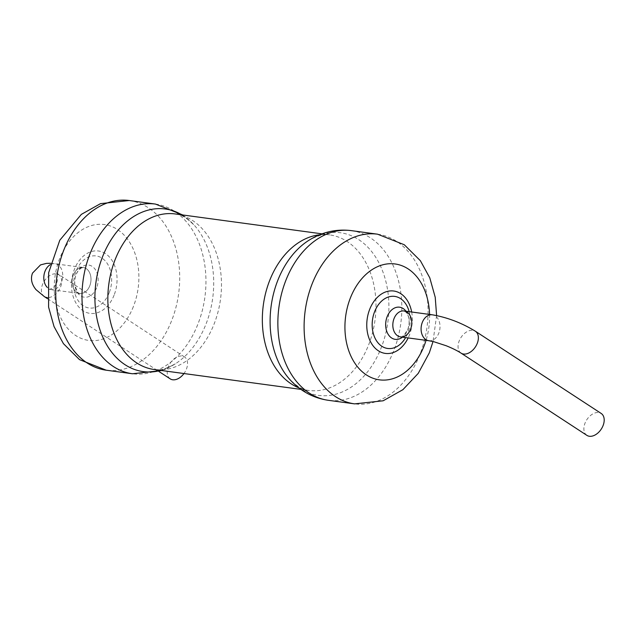 <?xml version="1.0" encoding="UTF-8"?>
<svg xmlns="http://www.w3.org/2000/svg" width="636" height="636" viewBox="0 0 636 636"><rect width="100%" height="100%" fill="white"/><g stroke="black" fill="none" stroke-linecap="round" stroke-linejoin="round"><path stroke-width="0.48" stroke-dasharray="3.18 2.39" d="M89.763 285.834A13.078 9.389 -82.3 0 1 79.77 293.419A13.078 9.389 -82.3 0 1 72.218 279.188A13.078 9.389 -82.3 0 1 83.284 267.494A13.078 9.389 -82.3 0 1 89.763 285.834M410.53 329.321A13.078 9.389 97.7 0 0 404.051 310.972L406.134 312.268L408.073 315.615C409.6 319.852 409.465 324.559 407.668 329.75C399.559 342.057 401.125 335.005 400.537 336.897A13.078 9.389 97.7 0 0 410.53 329.321M586.885 435.358A13.078 8.618 123.2 0 1 585.017 423.178A13.078 8.618 123.2 0 1 601.195 413.456M73.291 275.07A13.078 9.389 -82.3 0 1 83.284 267.494A13.078 9.389 -82.3 0 1 90.837 281.716A13.078 9.389 -82.3 0 1 79.77 293.419A13.078 9.389 -82.3 0 1 73.291 275.07M170.225 378.873A13.078 8.618 123.2 0 1 168.365 366.702A13.078 8.618 123.2 0 1 184.535 356.971A13.078 8.618 123.2 0 1 183.971 373.539M155.47 204.077A85.614 61.469 -82.3 0 1 197.899 324.153A85.614 61.469 -82.3 0 1 132.471 373.761M129.227 200.523A85.614 61.469 -82.3 0 1 171.656 320.6A85.614 61.469 -82.3 0 1 106.228 370.2M181.888 214.857A82.052 58.91 -82.3 0 1 194.099 225.009A82.052 58.91 -82.3 0 1 205.992 324.09A82.052 58.91 -82.3 0 1 175.274 363.872A82.052 58.91 -82.3 0 1 160.797 370.398M133.385 306.552A58.464 41.976 -82.3 0 1 60.07 316.362A58.464 41.976 -82.3 0 1 96.227 224.556A58.464 41.976 -82.3 0 1 133.385 306.552M182.898 215L194.099 225.009C186.65 217.655 180.346 213.974 175.202 213.95A78.482 56.35 -82.3 0 1 214.094 324.026A78.482 56.35 -82.3 0 1 154.119 369.492C159.079 370.844 166.139 368.967 175.274 363.872L161.814 370.534M114.098 295.136A31.474 22.594 -82.3 0 1 74.627 300.415A31.474 22.594 -82.3 0 1 94.096 250.997A31.474 22.594 -82.3 0 1 114.098 295.136M109.185 292.767A26.267 18.857 -82.3 0 1 76.241 297.179A26.267 18.857 -82.3 0 1 92.49 255.934A26.267 18.857 -82.3 0 1 109.185 292.767M96.624 287.79A16.226 11.655 -82.3 0 1 76.272 290.517A16.226 11.655 -82.3 0 1 86.313 265.037A16.226 11.655 -82.3 0 1 96.624 287.79M319.55 234.795A78.482 56.35 -82.3 0 1 329.702 234.899A78.482 56.35 -82.3 0 1 368.594 344.966A78.482 56.35 -82.3 0 1 308.619 390.432A78.482 56.35 -82.3 0 1 298.809 387.833M321.999 233.849L329.702 234.899C324.94 233.499 317.881 235.376 308.54 240.519A82.052 58.91 -82.3 0 1 374.636 255.616A82.052 58.91 -82.3 0 1 381.179 347.836A82.052 58.91 -82.3 0 1 289.714 379.382C297.354 386.831 303.65 390.512 308.619 390.432L300.915 389.391M351.342 230.63A85.614 61.469 -82.3 0 1 393.771 350.706A85.614 61.469 -82.3 0 1 328.343 400.306M377.593 234.191A85.614 61.469 -82.3 0 1 420.014 354.268A85.614 61.469 -82.3 0 1 354.594 403.868M429.554 314.43A58.464 41.976 -82.3 0 1 426.041 340.355M411.667 312.006A31.474 22.594 -82.3 0 1 409.369 335.164A31.474 22.594 -82.3 0 1 408.153 337.931M409.147 311.664A26.267 18.857 -82.3 0 1 407.724 333.24A26.267 18.857 -82.3 0 1 405.633 337.589M406.007 311.243A16.226 11.655 -82.3 0 1 407.636 329.957A16.226 11.655 -82.3 0 1 402.493 337.16M428.799 340.729A13.078 9.389 97.7 0 0 438.792 333.153A13.078 9.389 97.7 0 0 432.313 314.804M461.06 353.131A13.078 8.618 123.2 0 1 459.192 340.96A13.078 8.618 123.2 0 1 475.37 331.229M50.324 264.656A13.078 9.389 -82.3 0 1 55.022 263.662A13.078 9.389 -82.3 0 1 62.574 277.884A13.078 9.389 -82.3 0 1 51.508 289.587A13.078 9.389 -82.3 0 1 47.247 287.377M44.401 296.646A13.078 8.618 123.2 0 1 42.532 284.475A13.078 8.618 123.2 0 1 58.711 274.752A13.078 8.618 123.2 0 1 59.951 288.339A13.078 8.618 123.2 0 1 47.469 297.608M184.535 356.971L55.785 272.534C56.501 272.399 57.113 274.744 57.614 279.578C56.882 284.022 54.76 287.09 51.23 288.776L49.139 289.412L79.77 293.419C78.832 294.675 77.187 291.852 74.833 284.936C74.388 279.355 75.509 274.665 78.18 270.872L80.891 268.209L83.284 267.494L50.673 263.272M436.606 315.536L433.029 341.532M47.549 298.705L158.944 371.504"/><path stroke-width="0.95" d="M410.53 329.321A13.078 9.389 -82.3 0 1 400.537 336.897A13.078 9.389 -82.3 0 1 392.984 322.675A13.078 9.389 -82.3 0 1 404.051 310.972A13.078 9.389 -82.3 0 1 410.53 329.321M428.799 340.729A13.078 9.389 97.7 0 1 421.247 326.507A13.078 9.389 97.7 0 1 432.313 314.804L404.051 310.972A13.078 9.389 97.7 0 0 392.984 322.675A13.078 9.389 97.7 0 0 400.537 336.897L428.799 340.729L433.816 341.723L446.194 345.745C452.435 348.266 457.387 350.73 461.06 353.131L586.885 435.358A13.078 8.618 123.2 0 0 601.251 429.117A13.078 8.618 123.2 0 0 601.195 413.456L475.37 331.229A13.078 8.618 123.2 0 1 475.426 346.89A13.078 8.618 123.2 0 1 461.06 353.131M183.971 373.539A13.078 8.618 123.2 0 1 170.225 378.873L158.944 371.504M106.228 370.2L132.471 373.761A85.614 61.469 -82.3 0 1 83.062 280.659A85.614 61.469 -82.3 0 1 155.47 204.077L129.227 200.523A85.614 61.469 -82.3 0 0 56.811 277.105A85.614 61.469 -82.3 0 0 106.228 370.2L79.516 359.634L63.441 343.663L54.036 326.578L48.59 307.116L48.662 272.685L59.768 240.273L81.329 214.388L100.512 203.647L129.227 200.523M160.797 370.398A82.052 58.91 -82.3 0 1 95.941 282.408A82.052 58.91 -82.3 0 1 181.888 214.857M300.915 389.391L154.119 369.492A78.482 56.35 -82.3 0 1 108.82 284.157A78.482 56.35 -82.3 0 1 175.202 213.95L321.999 233.849M298.809 387.833A78.482 56.35 -82.3 0 1 263.32 305.097A78.482 56.35 -82.3 0 1 319.55 234.795M289.714 379.382A82.052 58.91 -82.3 0 1 308.54 240.519C321.943 232.053 336.205 228.761 351.342 230.63A85.614 61.469 -82.3 0 0 278.934 307.212A85.614 61.469 -82.3 0 0 328.343 400.306C313.254 398.08 300.375 391.108 289.714 379.382M328.343 400.306L354.594 403.868A85.614 61.469 -82.3 0 1 305.177 310.773A85.614 61.469 -82.3 0 1 377.593 234.191L351.342 230.63M426.041 340.355A58.464 41.976 -82.3 0 1 424.085 345.96A58.464 41.976 -82.3 0 1 355.333 363.895A58.464 41.976 -82.3 0 1 371.647 269.926A58.464 41.976 -82.3 0 1 429.554 314.43M408.153 337.931A31.474 22.594 -82.3 0 1 372.378 344.847A31.474 22.594 -82.3 0 1 379.024 295.82A31.474 22.594 -82.3 0 1 411.667 312.006M405.633 337.589A26.267 18.857 -82.3 0 1 376.472 340.753A26.267 18.857 -82.3 0 1 381.886 300.852A26.267 18.857 -82.3 0 1 409.147 311.664M402.493 337.16A16.226 11.655 -82.3 0 1 387.388 332.89A16.226 11.655 -82.3 0 1 390.305 311.33A16.226 11.655 -82.3 0 1 406.007 311.243M47.247 287.377A13.078 9.389 -82.3 0 1 45.029 271.238A13.078 9.389 -82.3 0 1 50.324 264.656M47.469 297.608A13.078 8.618 123.2 0 1 44.401 296.646L36.021 289.666C31.562 284.213 30.393 278.695 32.516 273.114L40.529 264.902L46.46 263.384L50.673 263.272M132.471 373.761L161.814 370.534M155.47 204.077L182.898 215M354.594 403.868L383.15 400.791L402.898 389.685L418.242 373.372L429.308 352.869L433.029 341.532M377.593 234.191L404.297 244.757L420.38 260.72L429.777 277.813L435.223 297.274L436.606 315.536M432.313 314.804C447.362 317.404 461.712 322.881 475.37 331.229M44.401 296.646L47.549 298.705"/></g></svg>
